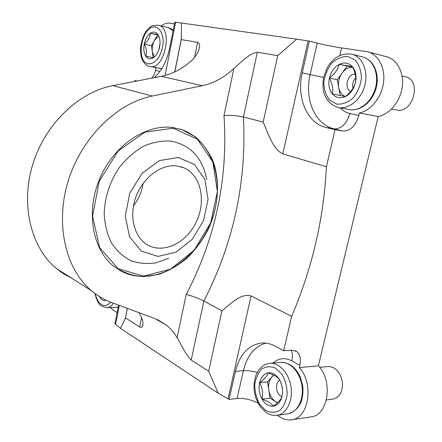 <?xml version="1.0" encoding="UTF-8"?>
<svg xmlns="http://www.w3.org/2000/svg" width="442" height="442" viewBox="0 0 442 442"><rect width="100%" height="100%" fill="white"/><g stroke="black" fill="none" stroke-linecap="round" stroke-linejoin="round"><path stroke-width="0.66" d="M151.821 78.151L154.197 74.632L155.595 70.46L159.932 71.422M155.02 67.56L155.971 68.56L155.595 70.46M137.086 80.991L134.782 80.571L134.611 81.466M118.589 305.102L114.892 323.726L120.495 328.345L218.215 393.236L229.127 399.408L235.409 371.357C239.719 354.246 248.509 344.799 261.78 343.02C266.416 342.732 271.04 343.848 275.659 346.357L283.659 350.771L291.67 316.29C312.256 268.222 323.842 218.37 326.423 166.728L335.025 129.721L342.986 131.042C350.357 131.158 355.633 125.97 358.805 115.472L359.396 112.981C370.844 110.627 381.545 97.505 383.501 82.748C385.546 67.991 378.407 54.488 367.589 51.769L341.578 47.913C333.102 46.614 324.981 45.018 317.218 43.112L309.35 41.095L296.643 39.15L277.72 55.631L263.183 122.097C268.311 133.782 272.907 149.236 282.808 153.904L308.08 40.918M174.424 23.857L169.745 23.183C166.932 22.818 164.126 23.735 161.33 25.918M165.07 75.46L175.645 22.222L174.772 22.1L169.518 48.576C166.673 61.615 161.518 71.333 154.054 77.726M175.645 22.222L296.643 39.15M136.744 81.057L134.782 80.571M110.356 307.621L113.053 309.997L117.102 312.593M283.659 350.771L291.726 350.18L296.538 351.412C300.057 354.202 301.146 358.849 299.792 365.335L299.256 367.6C314.273 383.446 308.925 418.519 291.444 419.745C287.466 420.281 283.582 419.342 279.78 416.933L277.189 415.27M257.846 402.966C250.78 399.502 243.868 398.004 237.111 398.474L243.387 370.639C247.061 355.694 254.542 346.517 265.819 343.125M229.127 399.408L237.111 398.474M291.67 316.29L251.045 295.93C241.061 292.891 230.862 303.61 221.912 310.825L203.884 301.035C198.314 298.212 192.419 296.018 186.209 294.455C215.657 238.045 228.249 178.402 223.983 115.522C230.823 115.13 237.304 115.616 243.42 116.981C246.802 181.618 233.619 242.973 203.884 301.035L191.215 360.02C185.049 354.186 180.944 343.539 177.076 337.71C174.159 332.655 170.474 328.367 166.021 324.848L154.352 318.334L111.622 302.521C104.318 299.82 97.577 295.864 91.395 290.643C65.609 269.051 54.885 224.182 68.206 180.977C81.45 137.766 116.959 103.08 152.319 96.025L202.254 85.715C213.873 83.201 224.425 77.444 233.923 68.444C240.448 62.985 249.205 53.322 257.321 52.244L277.72 55.631M299.256 367.6L318.389 365.838L378.181 116.539C389.629 114.279 400.303 101.483 402.237 87.052C404.248 72.621 397.098 59.372 386.275 56.648L367.589 51.769M359.396 112.981L378.181 116.539M180.303 129.163L181.773 129.639C210.707 139.683 223.95 177.154 214.226 212.309C204.768 247.537 173.894 276.454 143.009 276.432C134.711 276.394 126.953 274.377 119.749 270.377M173.435 127.661C146.412 123.473 113.605 145.263 99.555 179.109C85.328 212.884 92.964 251.316 115.069 267.316C123.688 272.775 133.064 275.874 143.191 276.604L158.479 274.482C168.64 270.957 178.17 265.498 187.082 258.1C195.414 249.785 202.447 240.255 208.188 229.503C218.387 207.359 220.398 182.154 213.182 161.518C208.828 151.678 202.85 143.423 195.253 136.76L182.11 129.744L173.435 127.661M174.794 71.913L181.264 39.598L181.513 22.923M120.495 328.345L125.307 318.56L127.418 308.367M191.215 360.02L208.701 371.236L218.215 393.236M208.701 371.236L221.912 310.825M181.264 39.598L197.624 42.321C199.276 42.99 199.917 44.465 199.535 46.747C198.845 51.526 196.303 56.04 191.905 60.278C182.756 68.709 172.54 74.063 161.258 76.339L112.876 85.649L152.319 96.025M138.782 312.571L140.213 314.82C142.694 319.179 143.495 322.848 142.611 325.831C142.23 327.29 141.263 327.677 139.705 326.992L141.622 317.566M125.511 317.892L139.705 326.992M326.423 166.728L282.808 153.904M263.183 122.097L243.42 116.981L257.321 52.244M309.35 41.095L302.234 72.869C296.361 97.549 306.941 123.169 326.124 127.539L335.025 129.721M72.129 278.471L63.935 274.057L56.311 268.476C31.122 247.564 20.343 205.127 32.669 164.684C44.924 124.235 78.693 92.008 112.876 85.649M291.444 419.745L310.649 416.944C328.174 415.679 333.472 381.33 318.389 365.838M133.44 205.906C138.617 199.243 141.832 191.74 143.092 183.402M176.557 165.894C161.231 164.104 143.313 177.231 136.136 196.242C128.854 215.221 133.744 236.249 146.628 244.321C162.518 254.57 186.137 243.404 196.165 222.238C206.502 201.237 201.06 175.01 183.828 167.772L176.557 165.894M178.27 157.507L159.568 160.54L142.12 173.27L129.766 193.22L125.274 216.072L129.534 236.813L141.374 251.139L158.07 256.421L176.17 252.067L192.276 239.277L203.552 220.586L208.038 199.353L204.861 179.375L194.364 164.385L178.27 157.507M206.806 179.502C202.37 157.656 190.342 144.843 170.728 141.064C161.894 140.556 152.932 142.225 143.849 146.075C134.981 151.158 126.992 158.037 119.887 166.706C110.191 180.695 104.616 197.502 104.179 213.961C104.82 224.702 107.262 234.382 111.517 243.006C116.682 250.725 123.058 256.592 130.644 260.603C138.689 263.421 147.092 264.178 155.86 262.874L168.684 258.25M173.325 128.219L144.926 132.108L118.152 151.009L99.201 181.281L92.577 216.094L99.572 247.443L118.02 268.664L143.429 276.079L170.468 269.222L194.215 250.183L210.74 222.707L217.381 191.53L212.829 161.899L197.397 139.191L173.325 128.219M282.018 396.391L281.786 397.27C280.14 402.518 277.272 405.491 273.195 406.187C277.764 402.988 280.631 399.922 281.797 396.982L282.018 396.391C283.167 390.562 282.3 384.938 279.405 379.512C282.361 384.8 283.228 390.43 282.018 396.391M262.073 399.148C267.736 401.203 271.443 403.552 273.195 406.187C268.808 406.502 265.101 404.159 262.073 399.148C259.272 393.927 258.454 388.435 259.62 382.673C262.438 387.866 263.255 393.358 262.073 399.148L270.045 398.187L267.576 381.849L273.51 375.048M268.134 372.838C272.432 372.302 276.173 374.496 279.35 379.418L279.361 379.457C277.543 377.02 273.802 374.816 268.134 372.838C267.3 375.921 264.465 379.197 259.62 382.673C261.056 377.07 263.891 373.788 268.134 372.838M319.632 367.33L327.931 366.551C334.627 366.606 339.301 370.965 341.953 379.639L342.506 383.236C342.567 392.253 339.346 397.546 332.826 399.109L326.411 399.944M277.443 402.811L270.045 398.187M277.653 402.612L275.581 401.645C271.99 399.198 269.731 395.314 268.808 389.999C268.123 384.656 269.128 380.319 271.813 376.993L273.885 375.236M267.576 381.849L259.62 382.673M281.979 396.502L280.742 395.938C275.742 393.198 275.062 382.523 279.714 380.126M355.44 82.803L353.738 87.626C351.65 91.842 348.832 94.815 345.29 96.555C348.942 93.798 351.749 90.649 353.705 87.096L355.44 82.803L355.771 79.146C355.722 75.046 354.561 70.842 352.285 66.527C354.954 69.643 356.202 73.715 356.014 78.742L355.44 82.803M332.373 93.942L345.29 96.555C340.218 98.704 335.909 97.831 332.373 93.942C329.102 89.743 328.113 84.439 329.423 78.035C332.367 83.687 333.356 88.986 332.373 93.942M339.185 64.372C344.196 62.013 348.561 62.731 352.285 66.527L339.185 64.372C337.903 69.388 334.649 73.941 329.423 78.035C331.036 71.681 334.29 67.123 339.185 64.372L352.6 67.167M402.065 75.936L405.226 76.704C422.403 79.947 413.071 114.329 396.369 109.92L396.325 109.914M340.213 95.533L337.252 79.764L347.014 66.245M345.373 96.489C341.881 95.069 339.666 92.118 338.732 87.638C337.903 82.427 339.031 77.56 342.108 73.04C345.103 69.068 348.605 67.129 352.622 67.217M337.252 79.764L329.423 78.035M353.025 88.312C352.141 84.411 353.042 80.908 355.733 77.803M350.76 91.433C343.677 88.787 347.534 73.516 355.18 74.068M106.185 300.228L105.898 300.339C103.334 301.024 101.152 299.742 99.356 296.483M158.739 35.935L157.96 34.575L158.739 35.935C160.087 38.995 160.374 42.653 159.595 46.907C158.656 51.322 156.916 54.692 154.38 57.024L153.418 57.758L154.38 57.024M145.783 56.211L153.418 57.758C150.385 59.582 147.843 59.068 145.783 56.211C143.888 53.101 143.374 49.056 144.236 44.09C146.584 48.465 147.098 52.504 145.783 56.211L153.076 57.703M150.241 33.305C153.247 31.354 155.816 31.78 157.96 34.575L150.241 33.305C150.076 37.299 148.076 40.896 144.236 44.09C145.291 39.156 147.291 35.559 150.241 33.305L158.208 35.067M153.076 57.687L151.512 45.653L157.529 34.951M154.368 56.924L152.291 51.664C151.866 47.681 152.606 43.902 154.507 40.327L158.667 36.034M151.512 45.653L144.236 44.09M158.606 50.449L159.998 43.73M115.644 324.229L119.384 305.394M228.061 398.701L251.045 295.93M235.409 371.357L243.387 370.639C247.41 370.341 252.034 370.937 257.255 372.429M273.046 363.042C278.631 358.053 284.886 357.335 291.819 360.882C292.753 356.716 292.538 353.164 291.168 350.219M161.258 76.339L202.254 85.715M223.983 115.522L233.923 68.444M177.076 337.71L186.209 294.455M194.541 57.477L197.624 42.321M299.792 365.335L291.819 360.882M358.805 115.472L349.815 113.484C346.683 123.87 341.439 128.998 334.075 128.865C314.87 124.5 304.256 99.074 310.118 74.604L323.566 77.405M349.815 113.484C346.108 112.633 342.898 110.76 340.191 107.865M341.578 47.913L339.837 55.488M326.124 127.539L334.075 128.865L342.986 131.042M302.234 72.869L310.118 74.604L317.218 43.112M265.764 410.535L259.636 404.215C256.493 398.336 254.868 391.921 254.769 384.976C255.675 378.313 257.984 373.009 261.703 369.064C266.029 366.396 270.653 366.087 275.581 368.147L281.946 374.263C285.317 380.208 287.068 386.811 287.217 394.076C286.245 401.032 283.786 406.458 279.841 410.358C275.327 412.834 270.631 412.894 265.764 410.535M276.93 415.303C273.162 415.756 269.581 414.867 266.189 412.635L259.791 406.209L255.537 397.292L254.078 389.833L254.078 383.396L255.238 377.324L256.244 374.54L259.04 369.661L262.813 365.965L266.078 364.191L269.918 363.307C279.217 362.374 289.162 373.263 291.051 387.153C293.063 401.027 286.35 414.143 276.93 415.303L287.864 413.784C297.306 412.613 304.019 399.64 301.991 385.932C300.085 372.208 290.101 361.451 280.78 362.385C289.411 362.412 295.985 367.451 300.499 377.496L302.809 386.242C303.234 391.54 302.759 396.551 301.378 401.292C298.538 408.165 294.029 412.325 287.864 413.784M336.727 104.113L329.599 100.157C325.925 95.422 324.003 89.511 323.837 82.422C324.831 75.201 327.461 68.792 331.727 63.184C336.705 58.631 342.053 56.383 347.766 56.438L355.191 60.062C359.136 64.77 361.224 70.83 361.451 78.251C360.374 85.814 357.567 92.428 353.025 98.08C347.81 102.505 342.373 104.516 336.727 104.113M351.948 54.233L362.628 56.941C373.087 59.438 379.247 73.77 375.512 87.765C371.915 101.793 359.534 111.704 349.125 109.566L337.981 107.434C331.202 105.295 326.533 100.544 323.969 93.168C322.82 88.151 322.682 82.93 323.544 77.499L327.091 67.902C333.356 57.294 341.644 52.742 351.948 54.233C362.401 56.725 368.545 71.212 364.799 85.389C361.186 99.599 348.799 109.66 338.406 107.522L338.019 107.445M110.533 302.107C107.633 305.621 104.55 306.405 101.279 304.466C98.384 302.455 96.395 298.88 95.312 293.737M113.605 303.256C111.555 306.124 109.246 307.61 106.671 307.709L118.158 307.262M148.236 63.852C135.025 61.195 141.993 24.901 155.435 26.984C160.264 28.299 163.369 34.714 163.192 43.244C162.457 49.04 160.717 54.173 157.965 58.648C154.833 62.217 151.589 63.952 148.236 63.852M161.844 68.587L149.589 66.493C146.595 65.698 144.147 63.466 142.247 59.792C141.252 57.753 140.622 54.001 140.368 48.543C141.517 40.736 143.54 34.813 146.44 30.78C152.6 25.172 149.628 25.813 158.291 25.205C173.656 27.669 164.601 70.759 149.772 66.532L149.628 66.499M158.291 25.205L168.292 27.553L173.043 30.807M161.816 68.637L159.623 68.455M181.773 129.639L182.11 129.744M174.712 71.952L181.397 38.564M125.307 318.56L127.351 308.345M157.545 319.66L166.021 324.848M56.311 268.476L91.395 290.643M199.022 49.255L199.535 46.747M142.606 325.831L142.937 324.207M181.132 166.805L183.828 167.772M296.538 351.412L295.239 350.705M281.797 396.982L281.786 397.27M269.918 363.307L280.78 362.385M353.711 87.102L353.738 87.626M355.771 79.146L356.014 78.742M362.628 56.941C373.86 59.781 379.838 74.228 376.186 87.914C372.661 101.627 360.385 111.727 349.125 109.566M391.595 108.964L396.369 109.92M94.859 293.4C96.792 300.886 99.102 305.157 101.787 306.218L106.671 307.709M118.152 307.295L116.671 307.472M168.292 27.553C171.06 28.647 172.667 29.62 173.109 30.465"/></g></svg>
